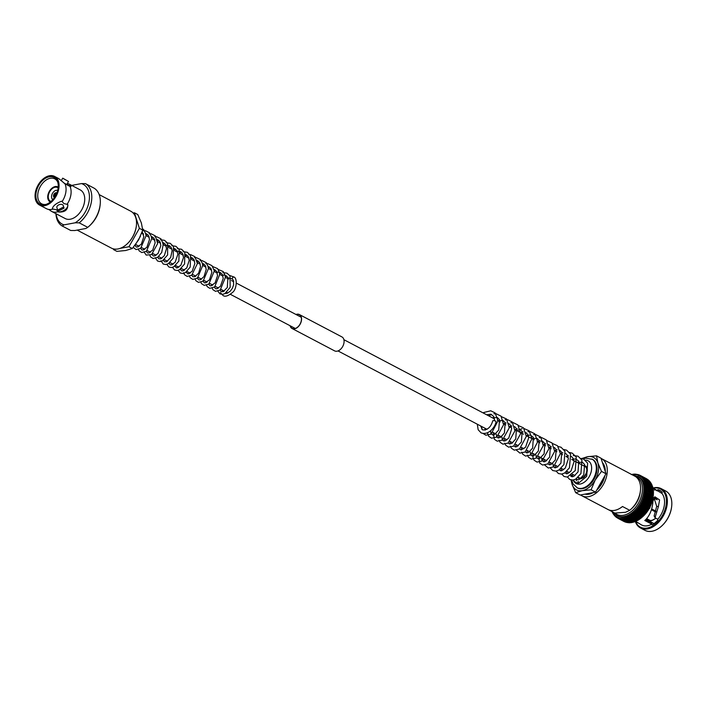 <?xml version="1.0" encoding="UTF-8"?>
<svg xmlns="http://www.w3.org/2000/svg" width="707" height="707" viewBox="0 0 707 707"><rect width="100%" height="100%" fill="white"/><g stroke="black" fill="none" stroke-linecap="round" stroke-linejoin="round"><path stroke-width="1.06" d="M578.176 477.26L579.148 477.773A6.354 4.154 -62.3 0 0 581.163 478.029A6.354 4.154 -62.3 0 0 581.41 477.976M582.329 477.64A6.354 4.154 -62.3 0 0 586.589 471.967A6.354 4.154 -62.3 0 0 585.06 466.532L571.716 459.515M635.761 474.256L635.513 474.123A24.171 15.801 -62.3 0 0 635.487 474.123L634.303 474.132A24.171 15.801 -62.3 0 0 634.276 474.132L634.568 474.203M636.654 474.238L636.539 474.724L636.68 474.238A24.171 15.801 -62.3 0 0 636.654 474.238L635.443 474.565A0.822 0.539 117.7 0 0 635.381 474.706A0.822 0.539 117.7 0 0 635.416 474.556A23.499 15.36 -62.3 0 0 634.285 474.503L634.303 474.132M638.783 474.759L639.482 475.104L638.898 474.804L638.651 475.378L638.898 474.804A24.171 15.801 -62.3 0 0 638.881 474.795L637.634 474.998L637.811 474.468A24.171 15.801 -62.3 0 0 637.794 474.459L636.556 474.724A0.822 0.539 117.7 0 0 636.494 474.865A0.822 0.539 117.7 0 0 636.539 474.724A23.499 15.36 -62.3 0 0 635.443 474.565M649.097 480.716L642.663 477.243L641.435 477.181L641.832 476.491L640.569 476.483A0.822 0.539 117.7 0 0 640.48 476.606A0.822 0.539 117.7 0 0 640.56 476.465L640.913 475.82L639.649 475.882A0.822 0.539 117.7 0 0 639.57 476.014A0.822 0.539 117.7 0 0 639.632 475.873L639.932 475.254L638.668 475.387A0.822 0.539 117.7 0 0 638.598 475.519A0.822 0.539 117.7 0 0 638.651 475.378A23.499 15.36 -62.3 0 0 637.634 474.998L638.218 474.68M646.693 478.86L639.932 475.254A24.171 15.801 -62.3 0 0 639.915 475.245L639.446 475.104M647.329 479.293L640.356 475.625M648.248 479.956L641.214 476.253M651.766 484.649L644.165 480.919A0.822 0.539 117.7 0 0 644.059 481.016A0.822 0.539 117.7 0 0 644.157 480.901L644.793 480.15L643.6 479.85L644.165 479.099L642.946 478.869L643.458 478.126L642.23 477.976L642.681 477.26A24.171 15.801 -62.3 0 0 642.663 477.243L642.018 476.986M649.874 481.564L642.743 477.817M650.581 482.51L643.405 478.727M651.218 483.535L651.545 484.781L651.271 483.561L643.989 479.735M652.225 485.833L644.66 482.068A0.822 0.539 117.7 0 0 644.545 482.156A0.822 0.539 117.7 0 0 644.651 482.05L645.341 481.29A24.171 15.801 -62.3 0 0 645.332 481.273L644.501 480.831M652.605 487.088L645.067 483.288L645.8 482.51A24.171 15.801 -62.3 0 0 645.8 482.483L644.934 481.997M652.897 488.404L645.394 484.578L646.18 483.8A24.171 15.801 -62.3 0 0 646.171 483.774L645.288 483.234M653.1 489.774L645.632 485.93A0.822 0.539 117.7 0 0 645.509 485.983A0.822 0.539 117.7 0 0 645.624 485.903L646.472 485.161A24.171 15.801 -62.3 0 0 646.463 485.135L645.553 484.542M653.215 491.197L645.774 487.326A0.822 0.539 117.7 0 0 645.659 487.379A0.822 0.539 117.7 0 0 645.774 487.3L646.666 486.575A24.171 15.801 -62.3 0 0 646.666 486.549L645.738 485.903M653.233 492.655L653.25 491.445L653.268 492.929L646.79 489.527L645.853 488.776L646.772 488.042A24.171 15.801 -62.3 0 0 646.772 488.016L645.836 487.317M653.418 492.655L645.836 488.776A0.822 0.539 117.7 0 1 645.721 488.82A0.822 0.539 117.7 0 1 645.836 488.776A23.499 15.36 -62.3 0 0 645.774 487.326M653.188 494.149L645.809 490.269A0.822 0.539 117.7 0 1 645.809 490.269L646.79 489.553A24.171 15.801 -62.3 0 0 646.79 489.527M653.365 494.158L645.809 490.269A0.822 0.539 117.7 0 1 645.694 490.296A0.822 0.539 117.7 0 1 645.783 490.269A23.499 15.36 -62.3 0 0 645.836 488.776M653.188 494.511A24.171 15.801 -62.3 0 0 653.188 494.485L646.711 491.1L645.694 491.763A0.822 0.539 117.7 0 1 645.579 491.807A0.822 0.539 117.7 0 1 645.694 491.789L653.029 496.058L653.188 494.511L653.074 495.642M653.259 495.448A22.226 14.538 -62.3 0 1 653.241 495.704L645.694 491.789A23.499 15.36 -62.3 0 1 645.491 493.3L646.552 492.682A24.171 15.801 -62.3 0 0 646.552 492.655M654.063 523.604L646.004 519.362M654.602 516.923L655.212 517.718L654.108 515.977L656.688 506.353L653.957 497.569M635.328 521.554A22.226 14.538 -62.3 0 0 640.524 527.996L644.978 530.338A22.226 14.538 -62.3 0 0 652.031 531.249A22.226 14.538 -62.3 0 0 661.239 526.415A22.226 14.538 -62.3 0 0 671.65 506.61A22.226 14.538 -62.3 0 0 665.676 490.994L661.222 488.652A22.226 14.538 -62.3 0 0 654.169 487.733A22.226 14.538 -62.3 0 0 652.95 488.024L661.929 493.398A19.054 12.461 -62.3 0 1 657.784 519.265L655.407 518.019L655.221 517.126L658.42 506.495L659.596 499.937L654.868 496.791L652.959 501.245C652.367 509.261 649.857 515.491 645.42 519.954L644.775 520.485L651.81 524.187A19.054 12.461 -62.3 0 1 647.594 525.734A19.054 12.461 -62.3 0 1 641.549 524.947L635.681 521.395M640.524 527.996A22.226 14.538 -62.3 0 0 647.577 528.907A22.226 14.538 -62.3 0 0 665.817 510.26A22.226 14.538 -62.3 0 0 661.222 488.652M635.575 521.536A21.555 14.096 -62.3 0 0 647.223 528.041A21.555 14.096 -62.3 0 0 666.109 505.169A21.555 14.096 -62.3 0 0 653.622 488.122A21.555 14.096 -62.3 0 0 653.206 488.21M635.505 521.483L637.405 522.765M657.059 490.835L653.692 488.776M637.705 476.279A22.226 14.538 -62.3 0 1 642.301 497.887A22.226 14.538 -62.3 0 1 624.06 516.543A22.226 14.538 -62.3 0 1 617.008 515.633L618.042 516.172A22.226 14.538 -62.3 0 0 625.094 517.082A22.226 14.538 -62.3 0 0 643.335 498.426A22.226 14.538 -62.3 0 0 638.739 476.818L632.774 475.086M607.578 509.27A21.007 13.733 -62.3 0 0 607.976 509.491A21.007 13.733 -62.3 0 0 614.639 510.357A21.007 13.733 -62.3 0 0 622.496 506.504L629.725 510.304A21.007 13.733 -62.3 0 0 630.573 509.588A21.007 13.733 -62.3 0 0 640.409 490.879A21.007 13.733 -62.3 0 0 635.16 476.341L627.931 472.532A21.007 13.733 -62.3 0 0 627.533 472.311L601.48 458.613A21.007 13.733 -62.3 0 0 601.083 458.41M576.541 479.328A21.007 13.733 -62.3 0 0 576.302 480.813M580.606 494.944A21.007 13.733 -62.3 0 0 581.923 495.793A21.007 13.733 -62.3 0 0 588.586 496.65A21.007 13.733 -62.3 0 0 605.819 479.028A21.007 13.733 -62.3 0 0 601.48 458.613M629.725 510.304L625.536 512.292L614.807 513.079L608.382 509.694M585.016 494.122A18.338 11.992 -62.3 0 0 588.984 494.184A18.338 11.992 -62.3 0 0 593.208 492.602M596.92 489.88A16.668 10.897 -62.3 0 1 596.805 489.978A18.338 11.992 -62.3 0 0 604.856 475.758M605.316 471.64A18.338 11.992 -62.3 0 0 602.452 462.687M589.019 493.38A16.668 10.897 -62.3 0 0 590.345 493.23A16.668 10.897 -62.3 0 0 591.697 492.885M605.139 471.083A16.668 10.897 -62.3 0 0 603.398 465.63M630.573 509.588L631.598 508.678A18.462 12.072 -62.3 0 0 640.25 492.24L640.409 490.879M634.161 474.105L633.065 474.247M635.293 474.088L635.805 474.238M647.365 479.213A24.171 15.801 -62.3 0 1 647.382 479.222L647.939 480.353M648.796 481.052L648.292 479.876L641.691 476.403M649.592 481.847L649.15 480.663A24.171 15.801 -62.3 0 0 649.141 480.654L642.477 477.128M650.316 482.74L649.936 481.494L643.202 477.95M650.97 483.721L650.652 482.439L643.847 478.86M651.819 484.702L652.031 485.93L651.819 484.702A24.171 15.801 -62.3 0 0 651.81 484.675L645.341 481.29M645.8 482.51L652.278 485.912L652.446 487.15L652.278 485.912A24.171 15.801 -62.3 0 0 652.269 485.895M646.18 483.8L652.658 487.211L652.764 488.44L652.658 487.211A24.171 15.801 -62.3 0 0 652.649 487.185M646.472 485.161L652.941 488.564L653.003 489.783L652.941 488.564A24.171 15.801 -62.3 0 0 652.941 488.537M646.666 486.575L653.144 489.978L653.153 491.188L653.144 489.978A24.171 15.801 -62.3 0 0 653.135 489.951M646.79 489.553L653.268 492.965L653.188 494.122L653.268 492.965A24.171 15.801 -62.3 0 0 653.268 492.929M652.87 497.215L653.021 496.084L652.773 497.657L645.482 493.327A0.822 0.539 117.7 0 1 645.376 493.336A0.822 0.539 117.7 0 1 645.482 493.327L652.994 497.242M650.581 504.992L650.873 504.118L650.581 504.992A0.822 0.539 -62.3 0 1 650.502 504.984A0.822 0.539 117.7 0 1 650.537 505.001L643.149 501.113A0.822 0.539 117.7 0 0 643.096 501.095A0.822 0.539 117.7 0 0 643.193 501.104L644.395 500.715A24.171 15.801 -62.3 0 0 644.404 500.689L643.803 499.593L644.996 499.115L644.351 498.028A0.822 0.539 117.7 0 0 644.254 498.002A0.822 0.539 117.7 0 0 644.36 498.002L645.509 497.507A24.171 15.801 -62.3 0 0 645.518 497.472L644.811 496.455L645.942 495.89L645.191 494.891A0.822 0.539 117.7 0 0 645.084 494.891A0.822 0.539 117.7 0 0 645.199 494.865L646.295 494.281A24.171 15.801 -62.3 0 0 646.295 494.246M646.295 494.281L652.764 497.684L652.579 498.744A0.822 0.539 -62.3 0 0 652.579 498.744L652.764 497.684A24.171 15.801 -62.3 0 0 652.773 497.657M652.667 498.806L645.191 494.891A23.499 15.36 -62.3 0 1 644.819 496.429A0.822 0.539 117.7 0 1 644.704 496.447A0.822 0.539 117.7 0 1 644.811 496.455L652.261 500.37M652.464 498.771A0.822 0.539 117.7 0 1 652.57 498.771L651.995 500.883L645.518 497.472M652.42 499.292L645.942 495.89A24.171 15.801 -62.3 0 0 645.951 495.863L652.428 499.266A24.171 15.801 -62.3 0 0 652.428 499.266L652.199 500.344A0.822 0.539 -62.3 0 1 652.172 500.317M645.509 497.507L651.987 500.909L651.739 501.882L651.987 500.909A24.171 15.801 -62.3 0 0 651.995 500.883M651.766 501.926L644.351 498.028A23.499 15.36 -62.3 0 1 643.821 499.566A0.822 0.539 117.7 0 1 643.715 499.557A0.822 0.539 117.7 0 1 643.803 499.593A23.499 15.36 -62.3 0 1 643.193 501.104M644.528 498.152L651.633 501.89A0.822 0.539 117.7 0 1 651.73 501.908L651.483 502.491L645.005 499.089A24.171 15.801 -62.3 0 0 645.005 499.089L651.465 502.518L651.2 503.446L651.465 502.518A24.171 15.801 -62.3 0 0 651.483 502.491L651.73 501.908L651.483 502.491M643.9 499.655L651.094 503.437A0.822 0.539 117.7 0 1 651.191 503.472L650.882 504.091L644.404 500.689M643.803 499.593L651.191 503.472L650.882 504.091A24.171 15.801 -62.3 0 1 650.873 504.118L644.395 500.715M649.786 506.486A0.822 0.539 117.7 0 1 649.866 506.539L650.193 505.699L649.883 506.512A0.822 0.539 -62.3 0 1 649.795 506.486L642.442 502.624A0.822 0.539 117.7 0 0 642.398 502.606A0.822 0.539 117.7 0 0 642.504 502.633L643.715 502.297L643.184 501.13A0.822 0.539 117.7 0 0 643.149 501.113M650.564 505.019L650.201 505.673L643.732 502.262A24.171 15.801 -62.3 0 0 643.732 502.262L650.193 505.699A24.171 15.801 -62.3 0 0 650.201 505.673L650.564 505.019A0.822 0.539 117.7 0 0 650.537 505.001M640.074 507.007L647.294 510.808A0.822 0.539 -62.3 0 0 647.365 510.852L639.985 506.972A0.822 0.539 117.7 0 0 639.994 506.981L641.24 506.831A24.171 15.801 -62.3 0 0 641.258 506.804L640.878 505.593L642.133 505.355A24.171 15.801 -62.3 0 0 642.15 505.328L641.717 504.144L642.963 503.844L642.486 502.659A0.822 0.539 117.7 0 0 642.424 502.615L649.804 506.495M642.133 505.355L648.611 508.766L648.275 509.455L648.611 508.766A24.171 15.801 -62.3 0 0 648.619 508.74L649.097 508.033A0.822 0.539 117.7 0 0 649.026 507.971A0.822 0.539 -62.3 0 0 649.114 508.006L649.433 507.246A24.171 15.801 -62.3 0 0 649.45 507.219L649.866 506.539L649.45 507.219L642.972 503.817A24.171 15.801 -62.3 0 0 642.972 503.817L649.433 507.246L649.114 508.006L648.619 508.74L642.15 505.328M648.204 509.42A0.822 0.539 117.7 0 1 648.266 509.482L647.727 510.207L641.258 506.804M648.266 509.482L647.727 510.207A24.171 15.801 -62.3 0 1 647.709 510.233L647.373 510.861L647.709 510.233L641.24 506.831M645.456 513.538L638.023 509.623L639.261 509.606A24.171 15.801 -62.3 0 0 639.287 509.579L639.022 508.351L640.277 508.245A24.171 15.801 -62.3 0 0 640.295 508.218L639.976 506.999A0.822 0.539 117.7 0 0 639.915 506.919A0.822 0.539 117.7 0 0 639.985 506.972M647.32 510.834A0.822 0.539 117.7 0 1 647.365 510.887L645.756 512.99L639.287 509.579M647.365 510.887L645.756 512.99A24.171 15.801 -62.3 0 1 645.738 513.017L645.403 513.503A0.822 0.539 -62.3 0 1 645.332 513.432L638.288 509.729M640.295 508.218L646.772 511.629A24.171 15.801 -62.3 0 0 646.772 511.629L646.419 512.213L639.057 508.342A0.822 0.539 117.7 0 1 638.96 508.262A0.822 0.539 117.7 0 1 639.022 508.351A23.499 15.36 -62.3 0 0 639.976 506.999M643.326 515.96L635.982 512.098L637.078 512.124A24.171 15.801 -62.3 0 0 637.095 512.098L636.945 510.869L638.191 510.905L638.006 509.641A0.822 0.539 117.7 0 0 637.953 509.544A0.822 0.539 117.7 0 0 638.023 509.623A23.499 15.36 -62.3 0 0 639.022 508.351M642.195 517.056L634.877 513.211L635.92 513.264A24.171 15.801 -62.3 0 0 635.938 513.247L635.832 512.018A0.822 0.539 117.7 0 0 635.796 511.903A0.822 0.539 117.7 0 0 635.858 512.001A23.499 15.36 -62.3 0 0 636.945 510.869A0.822 0.539 117.7 0 1 636.892 510.763A0.822 0.539 117.7 0 1 636.945 510.869L644.413 514.784M645.367 513.494A0.822 0.539 117.7 0 1 645.385 513.529L644.687 514.281L638.218 510.878A24.171 15.801 -62.3 0 0 638.218 510.878L644.669 514.307L644.342 514.731L643.573 515.509L637.095 512.098M645.385 513.529L644.687 514.281A24.171 15.801 -62.3 0 1 644.669 514.307L643.573 515.509A24.171 15.801 -62.3 0 1 643.556 515.527L642.416 516.649L635.938 513.247M643.176 515.792A0.822 0.539 -62.3 0 0 643.237 515.88L642.416 516.649A24.171 15.801 -62.3 0 1 642.389 516.676L642.089 516.958M633.525 515.279L639.994 518.682L640.896 517.957L639.994 518.682A24.171 15.801 -62.3 0 1 639.976 518.699L638.748 519.565L632.252 516.172A24.171 15.801 -62.3 0 0 632.27 516.154L632.314 514.979L633.499 515.297A24.171 15.801 -62.3 0 0 633.525 515.279L633.516 514.077L634.727 514.325A24.171 15.801 -62.3 0 0 634.745 514.307L634.692 513.088A0.822 0.539 117.7 0 0 634.656 512.973A0.822 0.539 117.7 0 0 634.709 513.07A23.499 15.36 -62.3 0 0 635.832 512.018M630.98 516.95L637.458 520.352A24.171 15.801 -62.3 0 0 637.484 520.343L638.465 519.663L637.484 520.343L631.006 516.932A24.171 15.801 -62.3 0 0 631.006 516.932L629.875 516.472L630.98 516.95L631.086 515.774A0.822 0.539 117.7 0 0 631.077 515.642A0.822 0.539 117.7 0 0 631.112 515.765A23.499 15.36 -62.3 0 0 632.314 514.979A0.822 0.539 117.7 0 1 632.297 514.846A0.822 0.539 117.7 0 1 632.314 514.979A23.499 15.36 -62.3 0 0 633.516 514.077A0.822 0.539 117.7 0 1 633.49 513.954A0.822 0.539 117.7 0 1 633.516 514.077L641.019 518.072M640.913 517.939L641.196 517.736A24.171 15.801 -62.3 0 0 641.222 517.71L642.071 516.976L641.222 517.71L634.745 514.307M632.332 514.961L639.826 519M639.694 518.858L638.492 519.645M633.507 521.854L631.121 522.623L624.643 519.221A24.171 15.801 -62.3 0 0 624.643 519.221L623.707 518.425L624.617 519.221L624.891 518.258A0.822 0.539 117.7 0 0 624.926 518.107A0.822 0.539 117.7 0 0 624.917 518.249A23.499 15.36 -62.3 0 0 626.119 517.975A0.822 0.539 117.7 0 1 626.146 517.833A0.822 0.539 117.7 0 1 626.119 517.975A23.499 15.36 -62.3 0 0 627.365 517.586A0.822 0.539 117.7 0 1 627.383 517.444A0.822 0.539 117.7 0 1 627.365 517.586L634.921 521.589L636.185 521.024L634.921 521.589A24.171 15.801 -62.3 0 1 634.904 521.598L633.64 522.049A24.171 15.801 -62.3 0 1 633.622 522.049L632.376 522.393L625.872 518.991A24.171 15.801 -62.3 0 0 625.898 518.991L626.119 517.975L627.144 518.646L627.365 517.586L628.426 518.187L628.603 517.091L629.707 517.621L629.849 516.481A0.822 0.539 117.7 0 0 629.849 516.349A0.822 0.539 117.7 0 0 629.875 516.472A23.499 15.36 -62.3 0 0 631.086 515.774M627.383 517.577A23.499 15.36 -62.3 0 0 628.603 517.091A0.822 0.539 117.7 0 1 628.62 516.95A0.822 0.539 117.7 0 1 628.603 517.091L629.707 517.621A24.171 15.801 -62.3 0 0 629.734 517.612L636.203 521.015L637.237 520.37L636.203 521.015A24.171 15.801 -62.3 0 1 636.185 521.024L629.707 517.621M626.146 517.966L627.144 518.646A24.171 15.801 -62.3 0 0 627.171 518.638L633.64 522.049L634.745 521.466M632.297 522.137L632.35 522.393A24.171 15.801 -62.3 0 0 632.376 522.393L631.121 522.623A24.171 15.801 -62.3 0 1 631.095 522.632L629.884 522.747L623.406 519.345L623.68 518.425A0.822 0.539 117.7 0 0 623.724 518.284A0.822 0.539 117.7 0 0 623.707 518.425A23.499 15.36 -62.3 0 0 624.891 518.258M631.095 522.632L624.617 519.221M612.35 512.204L613.517 514.378A24.171 15.801 -62.3 0 0 613.535 514.396L613.826 514.122A0.822 0.539 117.7 0 0 613.932 514.016A0.822 0.539 117.7 0 0 613.844 514.139L614.224 515.341A24.171 15.801 -62.3 0 0 614.242 515.359L614.551 515.014A0.822 0.539 117.7 0 0 614.648 514.899A0.822 0.539 117.7 0 0 614.569 515.032L615.002 516.207A24.171 15.801 -62.3 0 0 615.019 516.225L615.346 515.81A0.822 0.539 117.7 0 0 615.435 515.695A0.822 0.539 117.7 0 0 615.364 515.827L615.859 516.985A24.171 15.801 -62.3 0 0 615.868 516.994L616.204 516.517A0.822 0.539 117.7 0 0 616.292 516.384A0.822 0.539 117.7 0 0 616.221 516.525L617.75 518.213A24.171 15.801 -62.3 0 0 617.768 518.222L618.104 517.604A0.822 0.539 117.7 0 0 618.183 517.471A0.822 0.539 117.7 0 0 618.121 517.612L619.871 519.009A24.171 15.801 -62.3 0 0 619.898 519.009L620.216 518.266L621.011 519.23L621.338 518.434A0.822 0.539 117.7 0 0 621.391 518.293A0.822 0.539 117.7 0 0 621.356 518.434L622.178 519.345A24.171 15.801 -62.3 0 0 622.204 519.345L622.496 518.487L623.388 519.345A24.171 15.801 -62.3 0 0 623.406 519.345L622.514 518.487A0.822 0.539 117.7 0 1 622.549 518.337A0.822 0.539 117.7 0 1 622.496 518.487A23.499 15.36 -62.3 0 0 623.68 518.425M623.017 519.212L629.884 522.747A24.171 15.801 -62.3 0 1 629.857 522.747L628.656 522.747A24.171 15.801 -62.3 0 0 628.673 522.756L622.204 519.345M623.388 519.345L629.902 522.367M621.877 519.23L629.009 522.8L621.877 519.23M627.622 522.155L627.48 522.641A24.171 15.801 -62.3 0 0 627.507 522.641L621.011 519.23A24.171 15.801 -62.3 0 0 621.029 519.238L627.507 522.641L628.717 522.314M627.604 522.146L626.367 522.42L619.721 518.938L626.349 522.411L626.543 521.881M626.349 522.42L626.367 522.42A24.171 15.801 -62.3 0 0 626.367 522.42L619.898 519.009M625.509 521.492L625.262 522.066A24.171 15.801 -62.3 0 0 625.28 522.075L618.784 518.664A24.171 15.801 -62.3 0 0 618.811 518.673L625.28 522.075L626.517 521.872M625.492 521.492L624.246 521.625L617.741 518.204L624.228 521.616A24.171 15.801 -62.3 0 0 624.246 521.625L617.768 518.222M616.796 517.665L617.131 517.109A0.822 0.539 117.7 0 1 617.211 516.985A0.822 0.539 117.7 0 1 617.131 517.109A23.499 15.36 -62.3 0 0 618.104 517.604M616.327 517.232L616.204 516.517A23.499 15.36 -62.3 0 1 615.364 515.827M616.336 517.25L615.859 516.985M615.002 516.207L615.346 515.81A23.499 15.36 -62.3 0 1 614.569 515.032M614.507 515.5L614.551 515.014A23.499 15.36 -62.3 0 1 613.844 514.139M613.756 514.51L613.826 514.122A23.499 15.36 -62.3 0 1 613.19 513.158A0.822 0.539 117.7 0 1 613.287 513.035A0.822 0.539 117.7 0 1 613.181 513.141L613.181 513.141A23.499 15.36 -62.3 0 1 612.616 512.089L612.889 513.317M612.121 510.949L612.342 512.177M653.931 497.604L656.299 498.85M653.692 497.993L657.174 499.822M651.695 508.952L655.857 511.143M646.649 518.629L650.802 520.812L651.492 520.325M651.465 509.676L655.645 511.877M651.439 509.774L655.619 511.974M650.882 520.44L650.184 520.926L646.392 518.929M578.167 481.22A18.338 11.992 -62.3 0 0 578.096 482.36M641.638 504.082A0.822 0.539 117.7 0 1 641.717 504.144A0.822 0.539 117.7 0 1 641.638 504.082L649.017 507.962L641.647 504.091M645.084 496.641L652.093 500.326A0.822 0.539 117.7 0 1 652.199 500.344M639.994 506.981A23.499 15.36 -62.3 0 0 640.878 505.593L648.186 509.411A0.822 0.539 -62.3 0 0 648.275 509.455M639.208 508.395L646.339 512.151A0.822 0.539 -62.3 0 0 646.419 512.213A0.822 0.539 117.7 0 0 646.375 512.195M655.407 518.019L654.178 515.712M657.545 519.141L657.864 520.14A20.008 13.08 117.7 0 1 652.199 524.806L651.81 524.187M657.139 490.879L657.828 489.651A20.008 13.08 117.7 0 1 659.737 490.384A20.008 13.08 117.7 0 1 662.309 492.434L661.796 493.327M661.372 526.291A21.555 14.096 -62.3 0 0 661.513 526.167A21.555 14.096 -62.3 0 0 671.606 506.972A21.555 14.096 -62.3 0 0 671.623 506.795M656.688 506.353L658.42 506.495M651.739 523.357L645.367 520.007M661.407 491.533L657.828 489.651M650.475 504.975L643.202 501.148A23.499 15.36 -62.3 0 1 642.504 502.633M480.592 425.932L482.616 429.9C487.53 430.183 490.905 427.178 492.726 420.886A1.67 0.504 11.9 0 1 493.804 420.638A1.67 0.504 11.9 0 1 495.545 421.098A1.67 0.504 11.9 0 1 495.987 421.566A1.67 0.504 11.9 0 1 495.934 421.655M583.355 465.63A6.999 4.578 117.7 0 1 585.361 465.957A6.999 4.578 117.7 0 1 587.199 471.207A6.999 4.578 117.7 0 1 578.839 478.347A6.999 4.578 117.7 0 1 577.875 477.543M571.698 480.088L573.015 483.871L577.478 487.989A16.173 10.57 -62.3 0 0 582.603 488.652A16.173 10.57 -62.3 0 0 595.877 475.086A16.173 10.57 -62.3 0 0 592.528 459.364L585.626 458.163L583.116 458.914M597.521 488.714A16.005 10.464 -62.3 0 0 604.22 476.88M483.641 413.188A1.67 0.751 -126.4 0 1 483.782 412.508A1.67 0.751 -126.4 0 1 483.809 412.49L490.738 410.785L495.112 412.915L497.993 420.78L491.056 434.151L485.877 435.22L483.199 433.524M596.522 455.838L601.012 458.198L605.996 473.752L595.568 492.16L591.087 489.801L595.206 480.018L601.507 471.392L597.919 463.041L596.522 455.838L587.729 456.695L581.119 458.702M605.996 473.752L601.507 471.392M595.568 492.16L580.164 495.033L575.675 492.673L582.285 490.658L591.087 489.801M571.026 479.973L572.087 484.322L575.675 492.673M571.265 475.351L570.956 476.279M571.397 480.044A18.338 11.992 -62.3 0 0 572.087 484.322A18.338 11.992 -62.3 0 0 582.285 490.658A18.338 11.992 -62.3 0 0 595.206 480.018A18.338 11.992 -62.3 0 0 597.919 463.041A18.338 11.992 -62.3 0 0 587.729 456.695A18.338 11.992 -62.3 0 0 582.674 458.772M587.217 471.074A3.332 2.183 -62.3 0 0 586.775 470.933M587.287 470.385A4.003 2.616 -62.3 0 0 586.819 470.288M39.521 205.048A16.173 10.578 -62.3 0 0 44.656 205.71A16.173 10.578 -62.3 0 0 57.93 192.136A16.173 10.578 -62.3 0 0 54.58 176.414A16.173 10.578 -62.3 0 0 49.455 175.751A16.173 10.578 -62.3 0 0 36.181 189.317A16.173 10.578 -62.3 0 0 39.521 205.048L46.529 208.733A16.173 10.578 -62.3 0 0 48.527 209.422A16.173 10.578 -62.3 0 0 51.664 209.396A16.173 10.578 -62.3 0 0 52.99 209.06L56.313 209.723L58.646 212.038A7.998 5.09 162.2 0 0 67.775 204.517L63.833 203.528L62.119 201.539A16.173 10.578 -62.3 0 0 64.964 183.767L70.629 186.745L71.08 186.374L69.445 184.227L67.404 183.387M61.35 180.559L62.702 178.155L68.508 181.434L63.665 178.791M63.86 182.98L66.776 184.492L68.508 181.434M58.504 211.004L57.7 210.156L63.206 207.142L64.054 208.114L58.504 211.004M64.054 208.114L63.25 205.604A3.332 2.121 162.2 0 0 62.419 204.685A3.332 2.121 162.2 0 0 58.575 204.959A3.332 2.121 162.2 0 0 56.896 207.637L57.7 210.156M77.151 230.102L111.361 248.095A20.839 13.627 -62.3 0 0 117.963 248.952A20.839 13.627 -62.3 0 0 126.597 244.41A20.839 13.627 -62.3 0 0 136.363 225.851A20.839 13.627 -62.3 0 0 130.76 211.207L99.174 194.602M56.825 193.046A2.536 1.661 -62.3 0 0 56.578 192.861A2.536 1.661 -62.3 0 0 55.765 192.764A2.536 1.661 -62.3 0 0 53.679 194.893A2.536 1.661 -62.3 0 0 54.209 197.359A2.536 1.661 -62.3 0 0 54.501 197.465M57.656 190.475A5.17 3.376 -62.3 0 0 56.153 190.324A5.17 3.376 -62.3 0 0 51.956 194.549A5.17 3.376 -62.3 0 0 52.848 199.604M58.133 187.929A7.706 5.037 -62.3 0 0 57.656 187.602A7.706 5.037 -62.3 0 0 55.119 187.231A7.706 5.037 -62.3 0 0 48.765 193.78A7.706 5.037 -62.3 0 0 50.489 201.239A7.706 5.037 -62.3 0 0 51.028 201.442M57.894 186.913L58.213 187.072A8.422 5.506 -62.3 0 0 57.894 186.913A8.422 5.506 -62.3 0 0 55.226 186.56A8.422 5.506 -62.3 0 0 48.306 193.63A8.422 5.506 -62.3 0 0 50.047 201.822A8.422 5.506 -62.3 0 0 50.383 201.981L50.047 201.822M57.709 182.079A14.105 9.218 -62.3 0 0 54.89 178.915A14.105 9.218 -62.3 0 0 50.277 178.27A14.105 9.218 -62.3 0 0 38.673 190.21A14.105 9.218 -62.3 0 0 41.757 203.872A14.105 9.218 -62.3 0 0 45.964 204.403M44.815 204.694A15.077 9.863 -62.3 0 0 45.328 204.579A15.077 9.863 -62.3 0 0 55.782 195.318A15.077 9.863 -62.3 0 0 57.488 181.452A15.077 9.863 -62.3 0 0 49.296 176.768A15.077 9.863 -62.3 0 0 36.084 192.772A15.077 9.863 -62.3 0 0 44.815 204.694M48.527 209.422L49.879 210.129A16.173 10.578 -62.3 0 0 51.576 211.384L65.203 218.551A16.173 10.578 -62.3 0 0 70.329 219.214A16.173 10.578 -62.3 0 0 83.603 205.64A16.173 10.578 -62.3 0 0 80.262 189.918L69.445 184.227M51.576 211.384A16.173 10.578 -62.3 0 0 56.701 212.047A16.173 10.578 -62.3 0 0 58.027 211.711M75.145 222.802L79.193 222.846L87.739 227.345L85.918 228.476L74.809 230.535L70.762 230.5L62.216 226.001L64.037 224.87L75.145 222.802A22.509 14.714 -62.3 0 0 89.109 201.186A22.509 14.714 -62.3 0 0 81.429 183.59L71.681 185.402M87.739 227.345A24.171 15.801 -62.3 0 0 88.817 226.434A24.171 15.801 -62.3 0 0 100.138 204.906A24.171 15.801 -62.3 0 0 94.013 188.124L85.476 183.634L81.429 183.59M79.193 222.846A24.171 15.801 -62.3 0 0 91.442 201.548A24.171 15.801 -62.3 0 0 85.476 183.634M54.58 176.414L58.778 178.615L64.964 183.767M70.753 186.683L66.909 184.271M62.119 201.539L61.491 201.212C55.95 203.439 52.91 205.949 52.362 208.733L52.99 209.06M67.156 204.19A16.173 10.578 -62.3 0 0 70.002 186.418M58.646 212.038C65 212.33 68.04 209.82 67.775 204.517M88.817 226.434L89.489 225.842A22.509 14.714 -62.3 0 0 100.032 205.799L100.138 204.906M55.924 213.664A24.171 15.801 -62.3 0 0 62.216 226.001M56.145 213.788A22.509 14.714 -62.3 0 0 64.037 224.87M126.774 244.26A19.99 13.071 -62.3 0 0 126.942 244.109A19.99 13.071 -62.3 0 0 136.31 226.311A19.99 13.071 -62.3 0 0 136.327 226.081M56.657 194.628L56.171 193.877A1.67 1.087 117.7 0 0 54.748 195.6L55.676 195.812M54.748 195.6L54.448 195.653A2.086 1.361 117.7 0 1 56.233 193.488L56.171 193.877M56.295 193.479L56.746 194.611M54.978 196.723A1.67 1.087 117.7 0 1 54.739 195.671L54.439 195.733A2.086 1.361 117.7 0 0 54.757 197.076M55.659 195.927L54.739 195.671M234.22 277.224A1.273 0.954 130.9 0 0 232.435 278.991A1.273 0.954 130.9 0 0 232.55 279.071M113.297 248.846L113.544 249.598L116.911 251.365L125.713 250.508L132.315 248.502L128.948 246.734L139.376 228.317L142.743 230.084L138.625 239.867L132.315 248.502M113.544 249.598L115.913 249.156M120.075 248.378L128.948 246.734M139.376 228.317L134.392 212.763L137.759 214.539L141.347 222.891L142.743 230.084M134.392 212.763L133.119 213.001M220.39 292.574L222.997 295.473C225.038 297.055 228.264 296.003 232.683 292.318C236.757 289.251 237.384 278.266 234.079 277.056A1.273 0.954 130.9 0 0 234.061 277.047L229.713 275.491M296.153 314.571A7.706 5.037 117.7 0 1 299.308 314.703A7.706 5.037 117.7 0 1 301.332 320.474A7.706 5.037 117.7 0 1 292.132 328.34A7.706 5.037 117.7 0 1 290.241 325.812M295.986 314.482A7.874 5.152 117.7 0 1 299.388 314.553L341.923 336.921A7.874 5.152 117.7 0 1 343.982 342.824A7.874 5.152 117.7 0 1 334.588 350.866L292.053 328.49A7.874 5.152 117.7 0 1 290.073 325.724M299.388 314.553A7.874 5.152 117.7 0 1 301.456 320.457A7.874 5.152 117.7 0 1 292.053 328.49M614.922 513.079A21.228 13.884 -62.3 0 0 623.539 515.262A21.228 13.884 -62.3 0 0 641.417 495.969A21.228 13.884 -62.3 0 0 634.63 476.058M634.259 474.503A23.499 15.36 -62.3 0 0 633.092 474.565A23.499 15.36 -62.3 0 0 632.058 474.706M637.617 474.998A23.499 15.36 -62.3 0 0 636.556 474.724M639.632 475.873A23.499 15.36 -62.3 0 0 638.668 475.387M640.56 476.465A23.499 15.36 -62.3 0 0 639.649 475.882M641.832 476.491A24.171 15.801 -62.3 0 0 641.815 476.474L648.301 479.894A24.171 15.801 -62.3 0 0 648.284 479.876M644.157 480.901A23.499 15.36 -62.3 0 0 643.6 479.85A23.499 15.36 -62.3 0 0 642.946 478.869A23.499 15.36 -62.3 0 0 642.23 477.976A23.499 15.36 -62.3 0 0 641.435 477.181A23.499 15.36 -62.3 0 0 640.569 476.483M649.15 480.663L642.681 477.26M643.458 478.126A24.171 15.801 -62.3 0 0 643.45 478.118L649.936 481.538A24.171 15.801 -62.3 0 0 649.919 481.52M644.165 479.099A24.171 15.801 -62.3 0 0 644.157 479.081L650.643 482.501A24.171 15.801 -62.3 0 0 650.626 482.483M644.793 480.15A24.171 15.801 -62.3 0 0 644.784 480.133L651.271 483.561A24.171 15.801 -62.3 0 0 651.262 483.535M644.651 482.05A23.499 15.36 -62.3 0 0 644.165 480.919M645.624 485.903A23.499 15.36 -62.3 0 0 645.394 484.578A23.499 15.36 -62.3 0 0 645.067 483.288A23.499 15.36 -62.3 0 0 644.66 482.068M645.774 487.3A23.499 15.36 -62.3 0 0 645.632 485.93M646.772 488.042L653.25 491.445A24.171 15.801 -62.3 0 0 653.25 491.418M645.694 491.763A23.499 15.36 -62.3 0 0 645.809 490.269M646.552 492.682L653.021 496.084A24.171 15.801 -62.3 0 0 653.029 496.058M645.199 494.865A23.499 15.36 -62.3 0 0 645.482 493.327M644.36 498.002A23.499 15.36 -62.3 0 0 644.811 496.455M640.896 505.576A23.499 15.36 -62.3 0 0 641.717 504.144A23.499 15.36 -62.3 0 0 642.486 502.659M646.755 511.656L640.277 508.245M645.738 513.017L639.261 509.606M636.963 510.852A23.499 15.36 -62.3 0 0 638.006 509.641M643.556 515.527L637.078 512.124M642.389 516.676L635.92 513.264M633.534 514.06A23.499 15.36 -62.3 0 0 634.692 513.088M641.196 517.736L634.727 514.325M639.976 518.699L633.499 515.297M638.721 519.574A24.171 15.801 -62.3 0 0 638.748 519.565L632.27 516.154M628.629 517.073A23.499 15.36 -62.3 0 0 629.849 516.481M628.426 518.187A24.171 15.801 -62.3 0 0 628.452 518.178L634.904 521.598M633.622 522.049L627.144 518.646M632.376 522.393L625.898 518.991M621.356 518.434A23.499 15.36 -62.3 0 0 622.496 518.487M618.121 517.612A23.499 15.36 -62.3 0 0 619.138 517.992A23.499 15.36 -62.3 0 0 620.216 518.266A23.499 15.36 -62.3 0 0 621.338 518.434M627.48 522.641L621.011 519.23M625.262 522.066L618.784 518.664M616.221 516.525A23.499 15.36 -62.3 0 0 617.131 517.109M650.802 520.812A12.699 8.307 -62.3 0 0 655.689 518.169M649.114 521.006A12.699 8.307 -62.3 0 0 650.184 520.926M642.442 516.905A22.226 14.538 -62.3 0 0 653.171 496.517M654.479 490.119L654.832 489.209M576.806 487.636A16.173 10.57 -62.3 0 0 581.941 488.298A16.173 10.57 -62.3 0 0 595.206 474.733A16.173 10.57 -62.3 0 0 591.865 459.011M573.404 480.504A12.832 8.396 -62.3 0 0 580.2 484.039A12.832 8.396 -62.3 0 0 591.291 471.242A12.832 8.396 -62.3 0 0 585.281 460.133M579.316 462.537A12.832 8.396 -62.3 0 0 578.6 463.138M135.921 244.649L139.138 246.336M141.594 247.627L144.811 249.324M147.268 250.614L150.476 252.302M152.933 253.592L156.15 255.289M158.607 256.579L161.823 258.267M164.28 259.557L167.488 261.254M169.945 262.544L173.162 264.232M175.619 265.523L178.836 267.219M181.292 268.51L184.509 270.198M186.604 271.302L190.174 273.185M192.631 274.475L195.848 276.163M197.942 277.268L201.522 279.15M203.616 280.255L207.186 282.128M209.643 283.419L212.86 285.115M215.317 286.406L218.534 288.094M220.982 289.384L224.199 291.081M226.302 292.185L227.84 292.99M230.455 294.368L295.287 328.472M337.99 350.928L487.035 429.326M492.673 432.286L495.642 433.851M498.347 435.273L501.307 436.829M504.453 438.481L506.981 439.816M510.118 441.468L512.655 442.794M515.792 444.447L518.319 445.781M521.466 447.434L523.993 448.759M527.13 450.412L529.667 451.746M532.371 453.169L535.332 454.725M538.036 456.148L546.679 460.699M549.383 462.113L552.353 463.677M555.49 465.33L558.017 466.664M560.722 468.078L563.691 469.642M566.828 471.295L569.365 472.629M572.502 474.282L575.03 475.608M141.656 233.31L143.53 234.3M146.331 235.767L149.204 237.278M152.005 238.754L154.877 240.265M157.67 241.732L160.542 243.243M163.344 244.719L166.216 246.23M169.017 247.697L171.889 249.209M174.682 250.685L177.563 252.196M179.852 253.398L183.228 255.174M185.526 256.385L188.902 258.161M191.694 259.628L194.575 261.139M197.368 262.615L200.24 264.126M203.042 265.593L205.914 267.105M208.706 268.58L211.587 270.092M214.38 271.559L217.252 273.07M219.55 274.281L222.926 276.057M225.224 277.268L228.6 279.035M231.392 280.511L233.752 281.748M236.368 283.127L301.2 317.231M343.902 339.687L494.529 418.915M497.428 420.435L500.194 421.893M503.092 423.422L505.867 424.88M509.34 426.701L511.541 427.859M515.005 429.688L523.542 434.178M526.353 435.653L534.227 439.789M537.117 441.318L539.892 442.776M542.79 444.296L545.565 445.755M549.03 447.584L551.239 448.742M554.703 450.562L556.904 451.72M560.377 453.549L562.578 454.707M566.042 456.528L568.251 457.685M632.049 474.485L631.263 474.512M651.536 483.915L644.431 479.867M652.084 485.126L644.925 480.946M652.543 486.398L645.35 482.112M652.906 487.75L652.738 487.052L645.685 483.341M653.038 488.369L645.933 484.64M653.356 490.605L653.268 489.774L646.101 485.992M653.436 492.107L653.401 491.206L646.189 487.397M617.008 515.633L613.234 512.248M607.976 509.491L581.923 495.793M632.571 474.247L633.313 474.291M639.897 475.245L646.419 478.666M653.047 488.387L653.18 489.147M653.445 492.691L653.427 493.645M653.401 494.211L653.321 495.209M653.259 495.766L653.127 496.8M653.038 497.339L652.844 498.4M652.729 498.921L652.464 500.008M652.331 500.521L652.004 501.617M651.845 502.111L651.465 503.216M651.28 503.702L650.847 504.798M650.634 505.266L650.14 506.353M649.919 506.813L649.371 507.873M649.123 508.324L648.531 509.358M648.257 509.8L647.621 510.799M647.329 511.232L646.658 512.177M646.339 512.602L645.632 513.503M645.297 513.909L644.563 514.758M644.201 515.156L643.441 515.942M643.052 516.322L642.283 517.047M641.868 517.418L641.09 518.072M640.648 518.417L639.87 519M639.402 519.336L638.633 519.839M638.121 520.149L637.378 520.573L630.184 516.808M636.83 520.865L636.106 521.218M635.522 521.474L634.842 521.748L627.763 518.028M634.206 521.978L626.552 518.487M632.898 522.358L625.359 518.841M631.581 522.632L624.175 519.079M613.084 513.512L612.624 512.955M612.501 512.389L612.076 511.753M655.928 518.293L651.094 520.856M650.449 520.979L649.22 521.059M638.297 520.016L649.892 508.006L653.418 491.63M655.203 517.842L654.7 517.082M636.097 521.218L628.974 517.471M638.598 519.839L631.386 516.048M648.231 509.438L640.851 505.549M495.987 421.566C495.846 425.95 488.917 435.945 481.069 432.852L478.153 429.732L477.296 424.2M486.61 414.744L490.835 414.196L493.68 416.476L494.67 420.78M485.152 430.121L485.011 428.265M492.284 417.731L497.357 417.501L499.513 419.746L498.718 430.015L494.555 434.549L492.832 435.026L490.888 433.329L490.685 431.243M497.949 420.709L502.986 420.462L505.152 422.662L504.427 432.923L500.476 437.394L498.028 437.951L496.65 436.564L496.358 434.231M503.623 423.696L506.168 423.007M509.005 423.634L510.808 425.623L511.665 428.875L508.757 438.013L505.514 440.691L504.206 440.991L503.278 440.77L502.217 439.241L502.023 437.209M509.34 426.657L511.833 425.985M514.678 426.621L516.49 428.628L515.73 438.959L511.797 443.369L509.42 443.925L508.218 443.006M515.005 429.644L517.506 428.972M520.352 429.6L522.155 431.606L521.377 441.99L517.064 446.559L515.509 446.957L513.892 445.984M520.679 432.622L523.18 431.95M526.017 432.587L527.82 434.575L528.677 437.836L525.61 447.16L521.192 449.935L519.557 448.972M526.353 435.609L530.418 435.052L533.387 437.359L532.627 448.114L528.412 452.524L526.856 452.922L525.23 451.95M531.973 438.614L537.02 438.367L539.176 440.576L538.354 450.995L534.192 455.458L532.565 455.9L531.646 455.688L530.577 454.168L530.383 452.127M537.647 441.592L539.6 440.974L542.667 441.336L544.823 443.51L544.134 453.77L539.777 458.481L538.204 458.887L536.26 457.208L536.056 455.105M543.321 444.579L545.857 443.881M548.703 444.517L550.399 446.311L549.631 457.076L545.415 461.477L543.86 461.865L541.924 460.16L541.721 458.092M548.994 447.558L551.531 446.868M554.376 447.496L556.179 449.502L555.375 459.921L551.204 464.402L549.586 464.853L547.916 463.88M554.703 450.518L557.204 449.846M560.05 450.483L561.747 452.286L560.916 463.156L557.151 467.239L554.783 467.787L553.351 466.373L553.068 464.057M560.377 453.505L562.878 452.834M565.715 453.461L567.518 455.449L568.375 458.71L565.361 467.963L562.056 470.579L560.837 470.818L559.255 469.846M566.042 456.483L568.543 455.812M571.389 456.448L573.183 458.428L574.04 461.689L571.079 470.897L567.88 473.504L566.572 473.796L564.928 472.833M571.716 459.47L575.763 458.905L578.741 461.194L578.043 471.896L573.828 476.359L572.246 476.783L570.593 475.82M577.345 462.475L582.427 462.245L584.574 464.481L583.788 474.733L579.82 479.178L577.46 479.717L576.267 478.798M481.688 429.131L481.874 426.613M488.811 415.91L491.524 414.443M493.884 413.798L496.102 413.736L501.033 416.149L503.623 424.704L496.729 437.129L491.551 438.199L488.687 436.281L487.415 432.87M501.502 416.697L506.583 419.004L509.287 427.823L502.438 440.09L497.233 441.186L494.37 439.277L493.212 432.578M505.222 419.764L507.741 419.737L512.266 422.008L514.952 430.872L508.086 443.086L502.898 444.164L500.035 442.246L499.036 440.214M498.691 437.995L498.886 435.556M510.896 422.742L513.362 422.715L517.913 424.96L520.635 433.727L513.644 446.135L508.651 447.169L505.673 445.189L504.701 443.192M504.365 440.982L504.559 438.543M518.514 425.641L523.498 427.859L526.326 436.396L519.504 449.007L514.272 450.138L511.4 448.247L510.374 446.179M510.039 443.961L510.233 441.522M517.171 430.819L519.53 429.494M520.255 429.211L522.234 428.707M524.187 428.628L529.145 430.819L532.018 438.702L525.151 452.003L519.937 453.116L516.455 450.209M515.703 446.948L515.898 444.509M527.908 431.694L530.462 431.668L534.828 433.815L537.691 441.751L530.798 454.999L525.593 456.103L522.72 454.194L521.713 452.144M521.377 449.935L521.572 447.487M533.582 434.672L535.809 434.611L540.731 437.032L543.321 445.604L536.286 458.092L531.319 459.099L528.429 457.217L527.387 455.122M527.051 452.913L527.245 450.474M539.247 437.66L541.73 437.624L546.272 439.878L548.986 448.662L541.96 461.079L536.993 462.078L534.103 460.204L533.016 457.942L532.91 453.452M546.865 440.558L552.017 442.935L554.677 451.34L547.792 463.96L542.596 465.047L539.733 463.129L538.584 456.439M552.538 443.536L557.487 445.728L560.377 453.602L553.501 466.92L548.287 468.034L544.805 465.126M544.063 461.865L544.257 459.417M558.212 446.524L561.031 447.231L564.964 451.26L563.956 464.517L558.884 470.075L555.896 471.127L552.724 470.544L550.479 468.105M549.737 464.844L549.922 462.405M563.886 449.502L566.652 450.191L570.602 454.177L569.444 467.822L564.557 473.054L561.57 474.105L558.397 473.522L556.144 471.092M555.402 467.831L555.596 465.383M569.55 452.489L572.299 453.169L576.258 457.137L575.259 470.553L567.314 477.084L564.009 476.474L561.818 474.07M561.075 470.809L561.27 468.37M573.28 455.555L577.999 456.156L581.941 460.151L580.924 473.54L575.613 479.187L572.909 480.071L569.736 479.487L567.491 477.057M566.749 473.796L566.934 471.348M580.898 458.454L583.699 459.161L587.641 463.182L586.686 476.368L578.688 483.04L575.365 482.448L573.156 480.035M572.414 476.774L572.608 474.335M578.326 462.086L577.725 462.67M571.627 475.069L571.486 476.633M483.208 412.959L483.782 412.508M136.31 226.311L136.363 225.851M228.918 278.063L232.417 278.991L233.46 280.573L233.637 284.824L232.356 288.323L230.279 291.178L227.062 293.308L225.065 293.52M228.308 278.169L227.424 278.417M220.133 290.064L221.167 291.637L223.35 291.549L227.309 287.475L227.928 277.4L225.241 275.226L223.244 275.085M222.634 275.182L221.751 275.438M214.46 287.077L215.494 288.65L216.43 288.871L220.407 286.335L223.226 278.425L222.307 274.493L220.257 272.504L217.57 272.098M216.961 272.204L216.077 272.451M208.795 284.099L209.846 285.681L210.739 285.893L215.061 282.941L217.553 275.624L216.589 271.435L213.991 269.287M211.296 269.217L210.412 269.473M203.033 280.67L204.146 282.685L205.074 282.906L209.484 279.822L211.879 272.31L210.933 268.474L208.318 266.3M205.622 266.239L204.738 266.486M197.359 277.692L198.508 279.716L199.392 279.928L200.602 279.645L204.04 276.517L206.214 269.438L205.286 265.532L202.644 263.322M199.948 263.251L199.065 263.508M191.783 275.147L192.834 276.729L194.929 276.667L198.64 273.105L200.541 266.512L199.621 262.571L196.979 260.335M194.275 260.273L193.391 260.521M186.109 272.168L188.027 273.963L192.163 271.285L194.867 263.552L193.957 259.593L191.305 257.357M188.61 257.286L187.726 257.542M180.435 269.181L181.496 270.772L182.388 270.975L186.736 267.988L189.202 260.45L188.265 256.57L185.632 254.37M182.936 254.299L182.053 254.555M174.77 266.203L176.688 267.997L180.833 265.311L183.528 257.525L182.6 253.61L180.559 251.621L177.872 251.215M177.263 251.321L176.379 251.577M169.097 263.216L170.14 264.798L171.014 265.01L175.124 262.368L177.855 254.317L177.042 250.826L174.293 248.404M171.598 248.334L170.714 248.59M163.335 259.796L164.457 261.802L166.613 261.731L170.643 257.569L172.137 250.614L171.28 247.671L169.238 245.665L166.534 245.249M165.924 245.356L165.04 245.612M157.758 257.251L158.81 258.833L160.904 258.771L164.307 255.687L166.516 248.661L165.606 244.684L162.955 242.439M160.25 242.368L159.367 242.625M152.085 254.273L153.119 255.846L154.055 256.058L158.032 253.53L160.843 245.621L159.923 241.688L157.281 239.461M154.586 239.39L153.702 239.646M146.411 251.285L147.471 252.876L148.355 253.079L152.685 250.119L155.169 242.731L154.197 238.595L151.607 236.474M148.912 236.403L148.028 236.659M140.746 248.307L141.789 249.889L142.673 250.092L146.897 247.291L149.504 239.505L148.55 235.661L145.942 233.496M143.238 233.425L142.354 233.681M135.072 245.32L136.124 246.902L137.017 247.114L141.32 244.189L143.83 236.757L142.204 231.746M226.726 275.977L225.118 276.676M217.535 287.572L217.464 288.659M217.827 291.196L219.983 293.882L222.634 294.359L224.941 293.582L230.155 287.378L230.005 275.924L226.938 273.149L222.846 272.575M221.052 272.999L219.444 273.697M211.87 284.594L211.791 285.672M212.162 288.217L212.922 289.684L215.529 291.328L220.222 290.003L225.648 276.799L223.288 271.603L218.375 269.526M215.379 270.012L214.548 270.339M206.197 281.607L206.117 282.694M206.488 285.23L207.204 286.635L209.785 288.332L214.636 286.954L219.983 273.874L217.641 268.642L212.701 266.539M209.29 267.184L208.105 267.732M200.523 278.629L200.452 279.707M200.815 282.252L201.575 283.71L204.182 285.363L208.857 284.055L214.318 270.896L211.967 265.655L207.743 263.605L205.834 263.631M204.04 264.047L202.432 264.745M194.858 275.642L194.779 276.729M195.15 279.265L195.883 280.697L198.473 282.376L203.103 281.13L208.662 268.086L206.356 262.739L202.167 260.627L200.161 260.644M198.367 261.069L196.767 261.767M189.184 272.663L189.105 273.742M189.476 276.287L190.218 277.727L192.808 279.398L197.447 278.134L202.98 264.948L200.638 259.699L196.413 257.64L194.487 257.657M192.693 258.082L191.093 258.78M183.511 269.676L183.44 270.763M183.626 272.672L184.536 274.723L187.125 276.41L191.738 275.182L197.394 263.587L194.946 256.703L190.713 254.653L188.822 254.679M187.028 255.103L185.42 255.801M177.846 266.698L177.766 267.776M178.137 270.321L180.25 272.982L182.883 273.485L185.384 272.628L190.192 267.087L190.545 255.457L187.267 252.284L183.148 251.692M181.354 252.116L179.755 252.814M172.172 263.711L172.093 264.798M172.464 267.334L174.602 270.012L177.245 270.498L179.534 269.747L184.589 263.967L184.819 252.381L181.513 249.262L177.475 248.714M175.681 249.138L174.081 249.836M166.499 260.733L166.428 261.811M166.79 264.347L168.955 267.043L171.465 267.529L173.692 266.857L178.853 261.113L179.198 249.474L175.91 246.31L171.81 245.727M170.016 246.151L168.407 246.849M160.834 257.746L160.754 258.833M160.94 260.733L163.237 264.038L165.862 264.533L168.363 263.684L173.153 258.188L173.48 246.407L170.166 243.296L166.136 242.748M164.342 243.173L162.743 243.871M155.16 254.767L155.08 255.846M155.266 257.755L157.581 261.06L160.224 261.555L162.504 260.803L167.603 254.953L167.612 243.093L164.537 240.327L160.462 239.761M158.668 240.186L157.069 240.884M149.486 251.78L149.416 252.867M149.601 254.767L150.52 256.853L153.119 258.515L157.767 257.242L161.726 252.417L163.273 244.012L160.922 238.798L156.689 236.757L154.789 236.783M153.004 237.207L151.395 237.905M143.821 248.802L143.742 249.88M143.928 251.789L146.199 255.077L151.545 254.626L157.67 243.535L155.337 235.908L151.139 233.787L149.124 233.796M147.33 234.22L145.73 234.918M138.148 245.815L138.068 246.893M138.439 249.438L139.173 250.879L141.771 252.549L146.402 251.294L151.952 238.215L149.637 232.895L145.633 230.827L143.45 230.818M133.225 247.468L136.053 249.553L140.613 248.396L146.278 235.237L143.963 229.916L142.628 228.821M134.869 245.462L140.446 236.262M222.298 290.082L222.802 291.744"/></g></svg>
